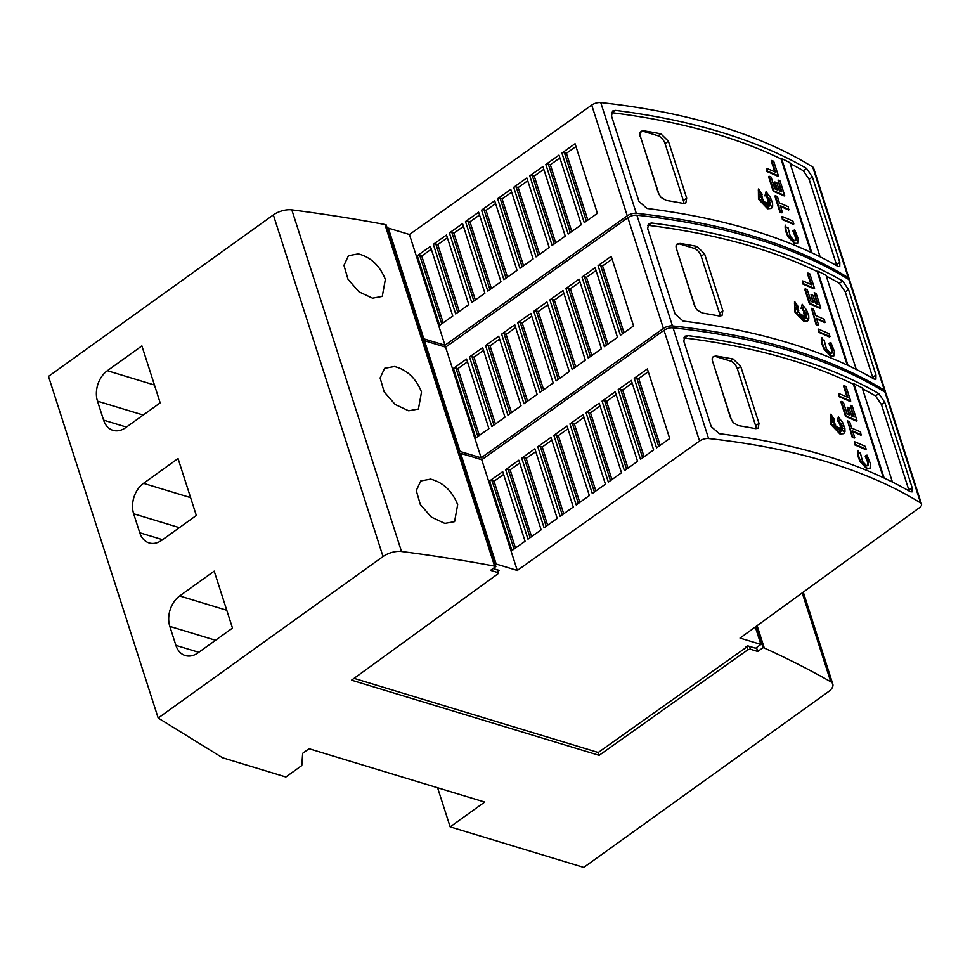 <?xml version="1.0" encoding="UTF-8"?>
<svg xmlns="http://www.w3.org/2000/svg" width="970" height="970" viewBox="0 0 970 970"><rect width="100%" height="100%" fill="white"/><g stroke="black" fill="none" stroke-linecap="round" stroke-linejoin="round"><path stroke-width="1.45" d="M460.641 453.329L496.179 564.043L517.289 570.457L699.576 441.035A7.542 3.565 -17.8 0 1 708.609 438.525A753.993 356.354 -17.8 0 1 826.816 461.829A753.993 356.354 -17.8 0 1 920.578 502.921A7.542 3.565 -17.8 0 1 921.5 504.024L885.949 393.311A7.542 3.565 162.2 0 0 885.028 392.207A753.993 356.354 162.2 0 0 791.265 351.104A753.993 356.354 162.2 0 0 673.059 327.799A7.542 3.565 162.2 0 0 664.026 330.321L481.738 459.744L460.641 453.329L459.731 453.984M824.779 455.5A753.993 356.354 162.2 0 0 719.291 433.687L711.24 426.63L683.826 341.222L684.869 336.238L687.815 335.62A753.993 356.354 -17.8 0 1 793.302 357.433A753.993 356.354 -17.8 0 1 878.808 393.602L884.713 402.198L912.127 487.607L912.079 491.875L910.284 491.669A753.993 356.354 162.2 0 0 824.779 455.5M847.077 397.057L843.548 386.048L844.082 385.672A749.47 354.208 -17.8 0 1 846.034 386.545L850.714 401.107A749.47 354.208 162.2 0 0 839.777 396.403L838.868 393.553A749.47 354.208 -17.8 0 1 847.841 397.397L844.082 385.672M850.714 401.107L850.181 401.495A749.47 354.208 162.2 0 0 839.256 396.791L838.868 393.553M839.062 429.613L839.305 427.952L841.802 431.25L840.02 427.77L843.815 431.735L840.699 427.03L842.966 428.279L840.505 425.527L843.585 426.133L840.238 424.29L841.378 423.514L839.208 422.411L840.214 419.889L837.753 420.725L838.371 416.894L842.687 422.605L844.894 428.388L844.979 431.541L843.851 433.493L840.481 433.602L831.326 424.048L830.817 414.19L834.503 419.501L830.575 415.851L834.188 420.543A749.47 354.208 162.2 0 0 831.92 419.719L834.503 422.108L830.951 421.477L834.928 423.429L833.424 424.739L835.667 425.127L834.94 428.4L836.964 426.63L837.486 429.334L838.213 427.54L840.42 432.899L839.305 427.952M841.269 429.079L840.165 427.406L840.699 427.03M841.245 427.333L839.971 425.903L840.505 425.527M841.693 425.757L839.705 424.666L840.238 424.29M840.82 423.89L838.674 422.787L839.68 420.277L837.219 421.101L838.371 416.894M843.573 433.675L839.959 433.978L830.793 424.423L830.696 414.275M834.503 419.501L832.951 418.931M834.188 420.543L833.654 420.919A749.47 354.208 162.2 0 0 832.951 420.665M834.503 422.108L832.466 422.217M834.964 428.303L836.964 426.63M837.365 428.704L838.213 427.54M869.957 468.595L866.95 468.959L860.438 462.047L860.972 461.659L867.471 468.583L869.957 468.595L870.551 463.902L867.01 455.124L865.701 455.694L868.453 462.496L868.114 465.745L866.562 465.733L862.5 461.405M860.572 462.29C858.111 457.682 857.104 453.814 857.577 450.711M867.823 465.891L867.92 462.884L865.167 456.082L865.701 455.694M866.149 449.183L865.616 449.571A749.47 354.208 162.2 0 0 854.691 444.866L854.303 441.629A749.47 354.208 -17.8 0 1 865.24 446.345L866.149 449.183A749.47 354.208 162.2 0 0 855.213 444.478L854.303 441.629M847.647 420.919L852.23 437.228A749.47 354.208 162.2 0 1 854.243 438.064L854.776 437.676A749.47 354.208 162.2 0 0 852.763 436.839L847.647 420.919A749.47 354.208 -17.8 0 1 849.659 421.744L851.708 428.122A749.47 354.208 -17.8 0 1 860.632 431.989L861.008 435.227A749.47 354.208 162.2 0 0 852.836 431.674M853.394 416.712L850.375 405.29A749.47 354.208 -17.8 0 1 852.339 406.163L857.019 420.762A749.47 354.208 162.2 0 0 846.095 416.057L841.402 401.459A749.47 354.208 -17.8 0 1 843.415 402.295L847.186 414.044A749.47 354.208 -17.8 0 1 849.732 415.124L847.186 407.194A749.47 354.208 -17.8 0 1 849.162 408.043L851.708 415.984A749.47 354.208 -17.8 0 1 854.158 417.051L850.375 405.29M857.019 420.762L856.498 421.15A749.47 354.208 162.2 0 0 845.561 416.445L840.869 401.835L841.402 401.459M848.98 414.808L847.186 407.194M883.355 477.676L853.321 384.156L853.891 383.744L884.167 478.064M683.68 337.912L684.565 337.96A749.47 354.208 -17.8 0 1 705.808 340.906A749.47 354.208 -17.8 0 1 711.58 341.816A749.47 354.208 -17.8 0 1 728.567 344.786A749.47 354.22 -17.8 0 1 734.12 345.866A749.47 354.208 -17.8 0 1 790.113 359.724A749.47 354.208 -17.8 0 1 853.321 384.156M424.484 340.712L460.022 451.438L481.132 457.84L663.419 328.418A7.542 3.565 -17.8 0 1 672.452 325.908A753.993 356.354 -17.8 0 1 790.659 349.212A753.993 356.354 -17.8 0 1 884.422 390.316A7.542 3.565 -17.8 0 1 885.343 391.407L849.793 280.694A7.542 3.565 162.2 0 0 848.871 279.59A753.993 356.354 162.2 0 0 755.109 238.499A753.993 356.354 162.2 0 0 636.902 215.194A7.542 3.565 162.2 0 0 627.869 217.704L445.594 347.127L424.484 340.712L423.575 341.367M788.622 342.883A753.993 356.354 162.2 0 0 683.135 321.07L675.084 314.013L647.669 228.605L648.712 223.621L651.658 223.003A753.993 356.354 -17.8 0 1 757.146 244.828A753.993 356.354 -17.8 0 1 842.651 280.985L848.556 289.594L875.971 375.002L875.922 379.258L874.128 379.052A753.993 356.354 162.2 0 0 788.622 342.883M810.92 284.44L807.392 273.443L807.925 273.055A749.47 354.208 -17.8 0 1 809.877 273.928L814.557 288.49A749.47 354.208 162.2 0 0 803.621 283.786L802.711 280.948A749.47 354.208 -17.8 0 1 811.684 284.78L807.925 273.055M814.557 288.49L814.024 288.878A749.47 354.208 162.2 0 0 803.099 284.174L802.711 280.948M802.905 316.996L803.148 315.335L805.646 318.633L803.863 315.165L807.658 319.13L804.542 314.413L806.81 315.662L804.348 312.91L807.428 313.528L804.081 311.673L805.221 310.909L803.051 309.794L804.057 307.272L801.596 308.108L802.214 304.277L806.531 310L808.737 315.771L808.822 318.924L807.695 320.888L804.324 320.985L795.17 311.431L794.66 301.573L798.346 306.884L794.418 303.234L798.031 307.926A749.47 354.208 162.2 0 0 795.776 307.102L798.346 309.491L794.794 308.86L798.771 310.812L797.267 312.122L799.51 312.522L798.783 315.796L800.82 314.013L801.329 316.729L802.057 314.923L804.263 320.294L803.148 315.335M805.112 316.475L804.009 314.789L804.542 314.413M805.088 314.716L803.815 313.298L804.348 312.91M805.536 313.14L803.548 312.049L804.081 311.673M804.663 311.273L802.529 310.17L803.524 307.66L801.062 308.496L802.214 304.277M807.416 321.058L803.803 321.373L794.636 311.819L794.539 301.67M798.346 306.884L796.794 306.314M798.031 307.926L797.498 308.314A749.47 354.208 162.2 0 0 796.794 308.048M798.346 309.491L796.309 309.6M798.807 315.686L800.82 314.013M801.208 316.087L802.057 314.923M833.8 355.99L830.793 356.354L824.282 349.43L824.815 349.054L831.326 355.966L833.8 355.99L834.394 351.286L830.853 342.507L829.544 343.089L832.296 349.879L831.957 353.128L830.405 353.116L826.343 348.788M824.415 349.673C821.954 345.065 820.959 341.21 821.42 338.093M831.666 353.274L831.775 350.267L829.01 343.465L829.544 343.089M829.993 336.578L829.459 336.954A749.47 354.208 162.2 0 0 818.534 332.249L818.146 329.024A749.47 354.208 -17.8 0 1 829.083 333.728L829.993 336.578A749.47 354.208 162.2 0 0 819.056 331.873L818.146 329.024M811.49 308.302L816.073 324.611A749.47 354.208 162.2 0 1 818.086 325.447L818.619 325.059A749.47 354.208 162.2 0 0 816.607 324.235L811.49 308.302A749.47 354.208 -17.8 0 1 813.503 309.139L815.552 315.505A749.47 354.208 -17.8 0 1 824.476 319.385L824.852 322.61A749.47 354.208 162.2 0 0 816.691 319.057M817.237 304.095L814.218 292.673A749.47 354.208 -17.8 0 1 816.182 293.546L820.862 308.157A749.47 354.208 162.2 0 0 809.938 303.452L805.245 288.842A749.47 354.208 -17.8 0 1 807.258 289.678L811.029 301.44A749.47 354.208 -17.8 0 1 813.575 302.519L811.029 294.577A749.47 354.208 -17.8 0 1 813.005 295.426L815.552 303.367A749.47 354.208 -17.8 0 1 818.001 304.435L814.218 292.673M820.862 308.157L820.341 308.533A749.47 354.208 162.2 0 0 809.404 303.828L804.712 289.23L805.245 288.842M812.824 302.191L811.029 294.577M847.198 365.072L817.164 271.539L817.734 271.139L848.01 365.447M647.523 225.307L648.409 225.343A749.47 354.208 -17.8 0 1 669.664 228.289A749.47 354.208 -17.8 0 1 675.423 229.211A749.47 354.208 -17.8 0 1 692.41 232.182A749.47 354.22 -17.8 0 1 697.963 233.249A749.47 354.208 -17.8 0 1 753.957 247.107A749.47 354.208 -17.8 0 1 817.164 271.539M388.327 228.108L423.866 338.821L444.975 345.223L627.263 215.813A7.542 3.565 -17.8 0 1 636.296 213.291A753.993 356.354 -17.8 0 1 754.502 236.595A753.993 356.354 -17.8 0 1 848.265 277.699A7.542 3.565 -17.8 0 1 849.186 278.802L813.636 168.089A7.542 3.565 162.2 0 0 812.714 166.985A753.993 356.354 162.2 0 0 718.952 125.882A753.993 356.354 162.2 0 0 600.745 102.577A7.542 3.565 162.2 0 0 591.712 105.087L409.437 234.51L388.327 228.108L387.418 228.762M752.465 230.266A753.993 356.354 162.2 0 0 646.978 208.453L638.927 201.396L611.512 115.988L612.555 111.016L615.501 110.398A753.993 356.354 -17.8 0 1 720.989 132.211A753.993 356.354 -17.8 0 1 806.494 168.38L812.399 176.976L839.826 262.385L839.765 266.653L837.983 266.435A753.993 356.354 162.2 0 0 752.465 230.266M774.763 171.835L771.235 160.826L771.768 160.438A749.47 354.208 -17.8 0 1 773.72 161.311L778.401 175.885A749.47 354.208 162.2 0 0 767.464 171.181L766.555 168.331A749.47 354.208 -17.8 0 1 775.527 172.163L771.768 160.438M778.401 175.885L777.867 176.261A749.47 354.208 162.2 0 0 766.943 171.557L766.555 168.331M766.749 204.379L766.991 202.73L769.489 206.016L767.706 202.548L771.502 206.513L768.385 201.796L770.653 203.045L768.191 200.305L771.271 200.911L767.925 199.056L769.064 198.292L766.894 197.177L767.9 194.667L765.439 195.491L766.057 191.672L770.374 197.383L772.581 203.154L772.666 206.307L771.538 208.271L768.167 208.368L759.013 198.814L758.504 188.956L762.19 194.279L758.261 190.617L761.874 195.322A749.47 354.208 162.2 0 0 759.619 194.485L762.19 196.874L758.637 196.255L762.614 198.195L761.111 199.505L763.354 199.905L762.626 203.179L764.663 201.408L765.172 204.112L765.9 202.318L768.107 207.677L766.991 202.73M768.967 203.858L767.852 202.184L768.385 201.796M768.931 202.1L767.658 200.681L768.191 200.305M769.38 200.535L767.391 199.444L767.925 199.056M768.507 198.668L766.373 197.565L767.367 195.043L764.906 195.879L766.057 191.672M771.259 208.441L767.646 208.756L758.479 199.202L758.382 189.053M762.19 194.279L760.638 193.697M761.874 195.322L761.341 195.697A749.47 354.208 162.2 0 0 760.638 195.443M762.19 196.874L760.153 196.995M762.65 203.069L764.663 201.408M765.051 203.47L765.9 202.318M797.643 243.373L794.636 243.737L788.125 236.825L788.659 236.437L795.17 243.349L797.643 243.373L798.237 238.668L794.697 229.902L793.387 230.472L796.14 237.274L795.8 240.512L794.248 240.512L790.186 236.171M788.258 237.068C785.797 232.448 784.803 228.593 785.263 225.489M795.509 240.669L795.618 237.65L792.854 230.848L793.387 230.472M793.836 223.961L793.302 224.337A749.47 354.208 162.2 0 0 782.378 219.632L781.99 216.407A749.47 354.208 -17.8 0 1 792.927 221.112L793.836 223.961A749.47 354.208 162.2 0 0 782.911 219.256L781.99 216.407M775.333 195.685L774.812 196.073L779.916 211.993A749.47 354.208 162.2 0 1 781.929 212.83L782.463 212.454A749.47 354.208 162.2 0 0 780.45 211.618L775.333 195.685A749.47 354.208 -17.8 0 1 777.346 196.522L779.395 202.9A749.47 354.208 -17.8 0 1 788.319 206.768L788.695 209.993A749.47 354.208 162.2 0 0 780.535 206.44M781.08 191.49L778.061 180.068A749.47 354.208 -17.8 0 1 780.025 180.929L784.706 195.54A749.47 354.208 162.2 0 0 773.781 190.835L769.089 176.225A749.47 354.208 -17.8 0 1 771.101 177.061L774.872 188.823A749.47 354.208 -17.8 0 1 777.419 189.902L774.872 181.96A749.47 354.208 -17.8 0 1 776.849 182.821L779.395 190.75A749.47 354.208 -17.8 0 1 781.844 191.817L778.061 180.068M784.706 195.54L784.184 195.916A749.47 354.208 162.2 0 0 773.248 191.211L768.555 176.613L769.089 176.225M776.667 189.574L774.339 182.348L774.872 181.96M811.041 252.455L781.008 158.922L781.577 158.522L811.854 252.831M611.367 112.69L612.252 112.726A749.47 354.208 -17.8 0 1 633.507 115.685A749.47 354.208 -17.8 0 1 639.266 116.594A749.47 354.208 -17.8 0 1 656.253 119.565A749.47 354.22 -17.8 0 1 661.807 120.632A749.47 354.208 -17.8 0 1 717.8 134.503A749.47 354.208 -17.8 0 1 781.008 158.922M444.83 523.4L431.323 517.083L420.325 504.509L416.275 490.602L420.762 480.95L430.607 479.119C443.12 482.393 452.141 490.893 457.67 504.63L454.578 521.642L444.83 523.4M408.673 410.795L395.166 404.466L384.168 391.892L380.119 377.985L384.605 368.333L394.45 366.502C406.963 369.776 415.984 378.276 421.513 392.013L418.422 409.025L408.673 410.795M372.516 298.178L359.009 291.849L348.012 279.287L343.962 265.38L348.448 255.716L358.294 253.885C370.819 257.159 379.828 265.671 385.357 279.396L382.265 296.408L372.516 298.178M494.627 566.14L495.864 566.516L386.169 224.882L384.932 224.506L494.627 566.14A1734.178 819.601 -17.8 0 0 401.495 551.493A15.083 7.129 -17.8 0 0 383.029 556.55L158.183 718.03L222.542 757.764L285.871 776.994L301.815 765.548L302.664 753.314L309.042 748.731L484.697 802.057L450.153 826.864L437.591 787.761M125.627 427.661A22.625 16.466 106.9 0 1 112.969 430.328A22.625 16.466 106.9 0 1 103.596 420.131L97.497 401.156A22.625 16.466 106.9 0 1 107.355 370.722L141.887 345.914L160.171 402.853L125.627 427.661M161.784 540.278A22.625 16.466 106.9 0 1 149.125 542.945A22.625 16.466 106.9 0 1 139.753 532.748L133.654 513.773A22.625 16.466 106.9 0 1 143.511 483.339L178.043 458.531L196.328 515.47L161.784 540.278M197.941 652.895A22.625 16.466 106.9 0 1 185.282 655.55A22.625 16.466 106.9 0 1 175.91 645.365L169.811 626.377A22.625 16.466 106.9 0 1 179.668 595.956L214.2 571.136L232.485 628.075L197.941 652.895M892.424 482.066L862.197 387.891A753.993 356.354 -17.8 0 0 853.891 383.744M856.268 369.449L826.04 275.286A753.993 356.354 -17.8 0 0 817.734 271.139M820.111 256.844L789.883 162.669A753.993 356.354 -17.8 0 0 781.577 158.522M640.103 136.236L640.164 132.369L643.837 130.829A749.47 354.208 -17.8 0 1 660.825 133.799L668.403 141.196L686.687 198.135L685.863 202.948L683.171 203.397A749.47 354.208 162.2 0 0 666.184 200.414L661.067 197.48L658.387 193.188L640.297 136.103A7.542 3.747 -125.7 0 1 640.164 132.369M661.067 197.48A7.542 3.747 -125.7 0 1 658.581 193.042L640.297 136.103M640.952 131.411A7.542 3.747 -125.7 0 1 643.219 131.277L658.06 135.776A7.542 3.747 -125.7 0 1 665.044 143.608L683.329 200.547A7.542 3.747 -125.7 0 1 683.68 203.458M787.967 227.38L790.295 236.365M785.154 226.41L787.882 228.108M788.792 236.68C786.33 232.072 785.324 228.217 785.797 225.101M789.228 209.617A749.47 354.208 162.2 0 0 780.304 205.749L782.463 212.454M417.27 255.753L430.413 246.416L452.76 316.014L439.616 325.35L417.27 255.753A2.267 1.067 -17.8 0 1 419.755 255.401L421.744 256.007L431.31 249.217M433.335 244.343L446.491 235.007L468.825 304.604L455.682 313.928L433.335 244.343A2.267 1.067 -17.8 0 1 435.833 243.991L437.822 244.598L447.388 237.808M449.413 232.933L462.557 223.597L484.903 293.195L471.759 302.519L449.413 232.933A2.267 1.067 -17.8 0 1 451.899 232.582L453.899 233.188L463.454 226.398M465.491 221.524L478.634 212.187L500.969 281.773L487.825 291.109L465.491 221.524A2.267 1.067 -17.8 0 1 467.976 221.172L469.965 221.778L479.532 214.988M481.556 210.102L494.7 200.778L517.046 270.363L503.903 279.7L481.556 210.102A2.267 1.067 -17.8 0 1 484.042 209.762L486.043 210.357L495.597 203.567M497.634 198.692L510.778 189.368L533.124 258.954L519.968 268.29L497.634 198.692A2.267 1.067 -17.8 0 1 500.12 198.341L502.108 198.947L511.675 192.157M513.7 187.283L526.843 177.946L549.19 247.544L536.046 256.88L513.7 187.283A2.267 1.067 -17.8 0 1 516.186 186.931L518.186 187.537L527.741 180.747M529.778 175.873L542.921 166.537L565.267 236.134L552.112 245.471L529.778 175.873A2.267 1.067 -17.8 0 1 532.263 175.521L534.252 176.128L543.818 169.338M545.843 164.463L558.987 155.127L581.333 224.725L568.19 234.061L545.843 164.463A2.267 1.067 -17.8 0 1 548.329 164.112L550.329 164.718L559.896 157.928M561.921 153.054L575.064 143.718L597.411 213.315L584.267 222.639L561.921 153.054A2.267 1.067 -17.8 0 1 564.407 152.702L566.395 153.308L575.962 146.518M443.193 322.804L421.744 256.007M459.271 311.394L437.822 244.598M475.336 299.972L453.899 233.188M491.414 288.563L469.965 221.778M507.48 277.153L486.043 210.357M523.558 265.744L502.108 198.947M539.623 254.334L518.186 187.537M555.701 242.924L534.252 176.128M571.766 231.515L550.329 164.718M587.844 220.105L566.395 153.308M444.975 345.223L409.437 234.51M836.855 265.792L809.138 179.317L803.245 170.708L806.494 168.38M790.15 163.518A749.47 354.208 -17.8 0 1 803.245 170.708M423.866 338.821L422.956 339.476M849.186 278.802A7.542 3.565 -17.8 0 1 849.211 279.845M495.864 566.516L490.541 570.336L497.962 572.591L497.052 569.742L493.063 568.529M676.26 248.853L676.32 244.986L679.994 243.446A749.47 354.208 -17.8 0 1 696.981 246.416L704.559 253.813L722.844 310.752L722.019 315.565L719.328 316.002A749.47 354.208 162.2 0 0 702.341 313.031L697.224 310.097L694.544 305.792L676.454 248.708A7.542 3.747 -125.7 0 1 676.32 244.986M697.224 310.097A7.542 3.747 -125.7 0 1 694.738 305.647L676.454 248.708M677.109 244.028A7.542 3.747 -125.7 0 1 679.376 243.882L694.217 248.393A7.542 3.747 -125.7 0 1 701.201 256.225L719.485 313.164A7.542 3.747 -125.7 0 1 719.837 316.075M824.124 339.997L826.452 348.982M821.311 339.027L821.845 338.639L824.039 340.712M824.949 349.297C822.487 344.689 821.481 340.822 821.954 337.718M825.385 322.222A749.47 354.208 162.2 0 0 816.461 318.354L818.619 325.059M453.426 368.37L466.57 359.033L488.916 428.619L475.773 437.955L453.426 368.37A2.267 1.067 -17.8 0 1 455.912 368.018L457.901 368.624L467.467 361.834M469.492 356.96L482.648 347.624L504.982 417.209L491.838 426.545L469.492 356.96A2.267 1.067 -17.8 0 1 471.99 356.608L473.978 357.202L483.545 350.412M485.57 345.538L498.713 336.214L521.06 405.799L507.916 415.136L485.57 345.538A2.267 1.067 -17.8 0 1 488.055 345.187L490.044 345.793L499.611 339.003M501.635 334.129L514.791 324.804L537.125 394.39L523.982 403.726L501.635 334.129A2.267 1.067 -17.8 0 1 504.133 333.777L506.122 334.383L515.688 327.593M517.713 322.719L530.857 313.383L553.203 382.98L540.06 392.316L517.713 322.719A2.267 1.067 -17.8 0 1 520.199 322.367L522.199 322.974L531.754 316.184M533.791 311.309L546.934 301.973L569.281 371.571L556.125 380.907L533.791 311.309A2.267 1.067 -17.8 0 1 536.277 310.958L538.265 311.564L547.832 304.774M549.857 299.9L563 290.563L585.346 360.161L572.203 369.485L549.857 299.9A2.267 1.067 -17.8 0 1 552.342 299.548L554.343 300.154L563.897 293.364M565.934 288.49L579.078 279.154L601.424 348.751L588.269 358.075L565.934 288.49A2.267 1.067 -17.8 0 1 568.42 288.138L570.409 288.745L579.975 281.955M582 277.08L595.143 267.744L617.49 337.33L604.346 346.666L582 277.08A2.267 1.067 -17.8 0 1 584.486 276.729L586.486 277.335L596.041 270.545M598.078 265.671L611.221 256.335L633.568 325.92L620.424 335.256L598.078 265.671A2.267 1.067 -17.8 0 1 600.563 265.319L602.552 265.913L612.118 259.123M479.35 435.409L457.901 368.624M495.428 423.999L473.978 357.202M511.493 412.589L490.044 345.793M527.571 401.18L506.122 334.383M543.636 389.77L522.199 322.974M559.714 378.361L538.265 311.564M575.78 366.951L554.343 300.154M591.858 355.541L570.409 288.745M607.923 344.12L586.486 277.335M624.001 332.71L602.552 265.913M481.132 457.84L445.594 347.127M873.012 378.409L845.294 291.934L839.402 283.325L842.651 280.985M826.307 276.135A749.47 354.208 -17.8 0 1 839.402 283.325M460.022 451.438L459.113 452.081M885.343 391.407A7.542 3.565 -17.8 0 1 885.367 392.45M497.052 569.742L499.126 570.372L497.61 571.475M712.416 361.47L712.477 357.603L713.35 356.572L716.151 356.051A749.47 354.208 -17.8 0 1 733.138 359.021L740.716 366.417L759.001 423.356L758.176 428.17L755.472 428.619A749.47 354.208 162.2 0 0 738.497 425.648L733.381 422.702L730.701 418.409L712.611 361.325A7.542 3.747 -125.7 0 1 712.477 357.591M733.381 422.702A7.542 3.747 -125.7 0 1 730.895 418.264L712.611 361.325M713.265 356.633A7.542 3.747 -125.7 0 1 715.533 356.499L730.374 361.01A7.542 3.747 -125.7 0 1 737.358 368.842L755.642 425.781A7.542 3.747 -125.7 0 1 755.994 428.691M860.281 452.602L862.597 461.587M857.468 451.632L860.196 453.329M861.105 461.914C858.644 457.294 857.638 453.439 858.111 450.335M861.542 434.839A749.47 354.208 162.2 0 0 852.618 430.971L854.776 437.676M489.583 480.974L502.727 471.65L525.073 541.236L511.93 550.572L489.583 480.974A2.267 1.067 -17.8 0 1 492.069 480.623L494.057 481.229L503.624 474.439M505.649 469.565L518.804 460.229L541.139 529.826L527.995 539.162L505.649 469.565A2.267 1.067 -17.8 0 1 508.147 469.213L510.135 469.82L519.702 463.029M521.727 458.155L534.87 448.819L557.216 518.416L544.073 527.753L521.727 458.155A2.267 1.067 -17.8 0 1 524.212 457.804L526.201 458.41L535.767 451.62M537.792 446.746L550.948 437.409L573.282 507.007L560.139 516.343L537.792 446.746A2.267 1.067 -17.8 0 1 540.29 446.394L542.279 447L551.845 440.21M553.87 435.336L567.013 426L589.36 495.597L576.216 504.921L553.87 435.336A2.267 1.067 -17.8 0 1 556.356 434.984L558.356 435.591L567.911 428.801M569.948 423.926L583.091 414.59L605.425 484.188L592.282 493.512L569.948 423.926A2.267 1.067 -17.8 0 1 572.433 423.575L574.422 424.181L583.988 417.391M586.013 412.517L599.157 403.18L621.503 472.766L608.36 482.102L586.013 412.517A2.267 1.067 -17.8 0 1 588.499 412.165L590.5 412.771L600.054 405.981M602.091 401.095L615.235 391.771L637.581 461.356L624.425 470.692L602.091 401.095A2.267 1.067 -17.8 0 1 604.577 400.755L606.565 401.35L616.132 394.56M618.157 389.685L631.3 380.361L653.647 449.947L640.503 459.283L618.157 389.685A2.267 1.067 -17.8 0 1 620.642 389.334L622.643 389.94L632.197 383.15M634.235 378.276L647.378 368.939L669.724 438.537L656.569 447.873L634.235 378.276A2.267 1.067 -17.8 0 1 636.72 377.924L638.709 378.53L648.275 371.74M515.506 548.026L494.057 481.229M531.584 536.616L510.135 469.82M547.65 525.207L526.201 458.41M563.728 513.797L542.279 447M579.793 502.387L558.356 435.591M595.871 490.978L574.422 424.181M611.937 479.556L590.5 412.771M628.014 468.146L606.565 401.35M644.08 456.737L622.643 389.94M660.158 445.327L638.709 378.53M517.289 570.457L481.738 459.744M497.962 572.591L497.877 573.864L351.552 680.188L599.133 755.339L747.858 649.754L746.936 646.905L745.542 647.22L747.555 645.79L755.594 648.227L760.904 644.407L740.025 638.078L919.317 507.795A7.542 3.565 -17.8 0 0 921.5 504.024M909.169 491.026L881.451 404.538L875.558 395.942L878.808 393.602M862.463 388.752A749.47 354.208 -17.8 0 1 875.558 395.942M496.179 564.043L495.27 564.698M760.904 644.407L755.303 626.972M746.936 646.905L598.223 752.502L354.05 678.37M599.133 755.339L598.223 752.502M747.858 649.754L750.319 649.197L757.74 651.452L763.051 647.633L764.287 648.009L757.109 625.65M764.287 648.009A1734.178 819.601 -17.8 0 1 830.769 681.801A15.083 7.129 -17.8 0 1 832.818 684.129A15.083 7.129 -17.8 0 1 828.356 691.743L583.746 867.422L450.153 826.864M763.051 647.633L756.212 626.317M757.74 651.452L756.491 647.572M750.319 649.197L749.398 646.347M384.932 224.506A1734.178 819.601 162.2 0 0 291.812 209.847A15.083 7.129 162.2 0 0 273.346 214.916L48.5 376.396L158.183 718.03M708.609 438.525L673.059 327.799M672.452 325.908L636.902 215.194M636.296 213.291L600.745 102.577M126.452 427.079L103.596 420.131M143.22 415.027L97.497 401.156M154.448 385.017L107.355 370.722M162.608 539.684L139.753 532.748M179.377 527.644L133.654 513.773M190.605 497.634L143.511 483.339M198.765 652.301L175.91 645.365M215.534 640.261L169.811 626.377M226.762 610.251L179.668 595.956M658.06 135.776L660.825 133.799M643.219 131.277L643.837 130.829M665.044 143.608L668.403 141.196M683.329 200.547L686.687 198.135M441.726 323.834L419.755 255.401M457.804 312.425L435.833 243.991M473.869 301.015L451.899 232.582M489.947 289.606L467.976 221.172M506.025 278.196L484.042 209.762M522.09 266.786L500.12 198.341M538.168 255.377L516.186 186.931M554.234 243.967L532.263 175.521M570.312 232.545L548.329 164.112M586.377 221.136L564.407 152.702M627.263 215.813L591.712 105.087M809.138 179.317L812.399 176.976M836.564 264.725L839.826 262.385M612.252 112.726L615.501 110.398M848.265 277.699L812.714 166.985M694.217 248.393L696.981 246.416M679.376 243.882L679.994 243.446M701.201 256.225L704.559 253.813M719.485 313.164L722.844 310.752M477.883 436.451L455.912 368.018M493.96 425.042L471.99 356.608M510.026 413.632L488.055 345.187M526.104 402.223L504.133 333.777M542.182 390.813L520.199 322.367M558.247 379.403L536.277 310.958M574.325 367.982L552.342 299.548M590.39 356.572L568.42 288.138M606.468 345.162L584.486 276.729M622.534 333.753L600.563 265.319M663.419 328.418L627.869 217.704M845.294 291.934L848.556 289.594M872.721 377.342L875.971 375.002M648.409 225.343L651.658 223.003M884.422 390.316L848.871 279.59M730.374 361.01L733.138 359.021M715.533 356.499L716.151 356.051M737.358 368.842L740.716 366.417M755.642 425.781L759.001 423.356M514.039 549.068L492.069 480.623M530.117 537.659L508.147 469.213M546.183 526.249L524.212 457.804M562.26 514.84L540.29 446.394M578.326 503.418L556.356 434.984M594.404 492.008L572.433 423.575M610.482 480.599L588.499 412.165M626.547 469.189L604.577 400.755M642.625 457.779L620.642 389.334M658.691 446.37L636.72 377.924M699.576 441.035L664.026 330.321M881.451 404.538L884.713 402.198M908.878 489.947L912.127 487.607M684.565 337.96L687.815 335.62M920.578 502.921L885.028 392.207M830.769 681.801L802.214 592.888M401.495 551.493L291.812 209.847M383.029 556.55L273.346 214.916M832.818 684.129L803.281 592.112"/></g></svg>
